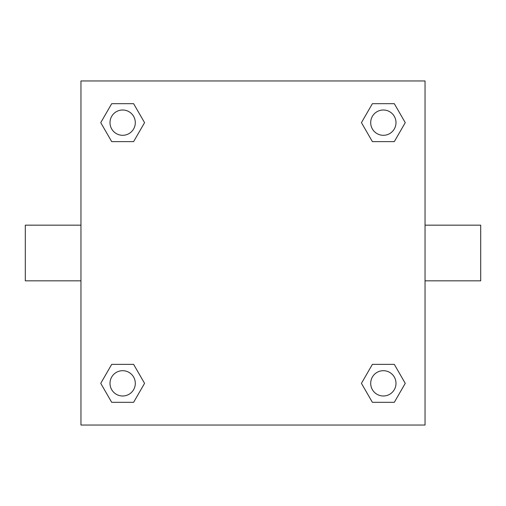 <?xml version="1.0" encoding="UTF-8"?>
<svg xmlns="http://www.w3.org/2000/svg" width="506" height="506" viewBox="0 0 506 506"><rect width="100%" height="100%" fill="white"/><g stroke="black" fill="none" stroke-linecap="round" stroke-linejoin="round"><path stroke-width="0.76" d="M425.04 225.17L480.7 225.17L480.7 280.83L425.04 280.83M80.96 280.83L25.3 280.83L25.3 225.17L80.96 225.17M80.96 80.96L425.04 80.96L425.04 425.04L80.96 425.04L80.96 80.96M111.699 364.371L133.609 364.371L144.564 383.346L133.609 402.321L111.699 402.321L100.745 383.346L111.699 364.371L133.609 364.371L111.699 364.371M372.391 103.679L394.3 103.679L405.255 122.654L394.3 141.629L372.391 141.629L361.436 122.654L372.391 103.679L394.3 103.679L372.391 103.679M111.699 103.679L133.609 103.679L144.564 122.654L133.609 141.629L111.699 141.629L100.745 122.654L111.699 103.679L133.609 103.679L111.699 103.679M372.391 364.371L394.3 364.371L405.255 383.346L394.3 402.321L372.391 402.321L361.436 383.346L372.391 364.371L394.3 364.371L372.391 364.371M394.3 402.321L372.391 402.321L394.3 402.321M395.996 383.346A12.65 12.65 0 0 0 377.021 372.391A12.65 12.65 0 0 0 377.021 394.3A12.65 12.65 0 0 0 395.996 383.346M133.609 402.321L111.699 402.321L133.609 402.321M135.304 383.346A12.65 12.65 0 0 0 116.329 372.391A12.65 12.65 0 0 0 116.329 394.3A12.65 12.65 0 0 0 135.304 383.346M394.3 141.629L372.391 141.629L394.3 141.629M395.996 122.654A12.65 12.65 0 0 0 377.021 111.699A12.65 12.65 0 0 0 377.021 133.609A12.65 12.65 0 0 0 395.996 122.654M133.609 141.629L111.699 141.629L133.609 141.629M135.304 122.654A12.65 12.65 0 0 0 116.329 111.699A12.65 12.65 0 0 0 116.329 133.609A12.65 12.65 0 0 0 135.304 122.654"/></g></svg>
